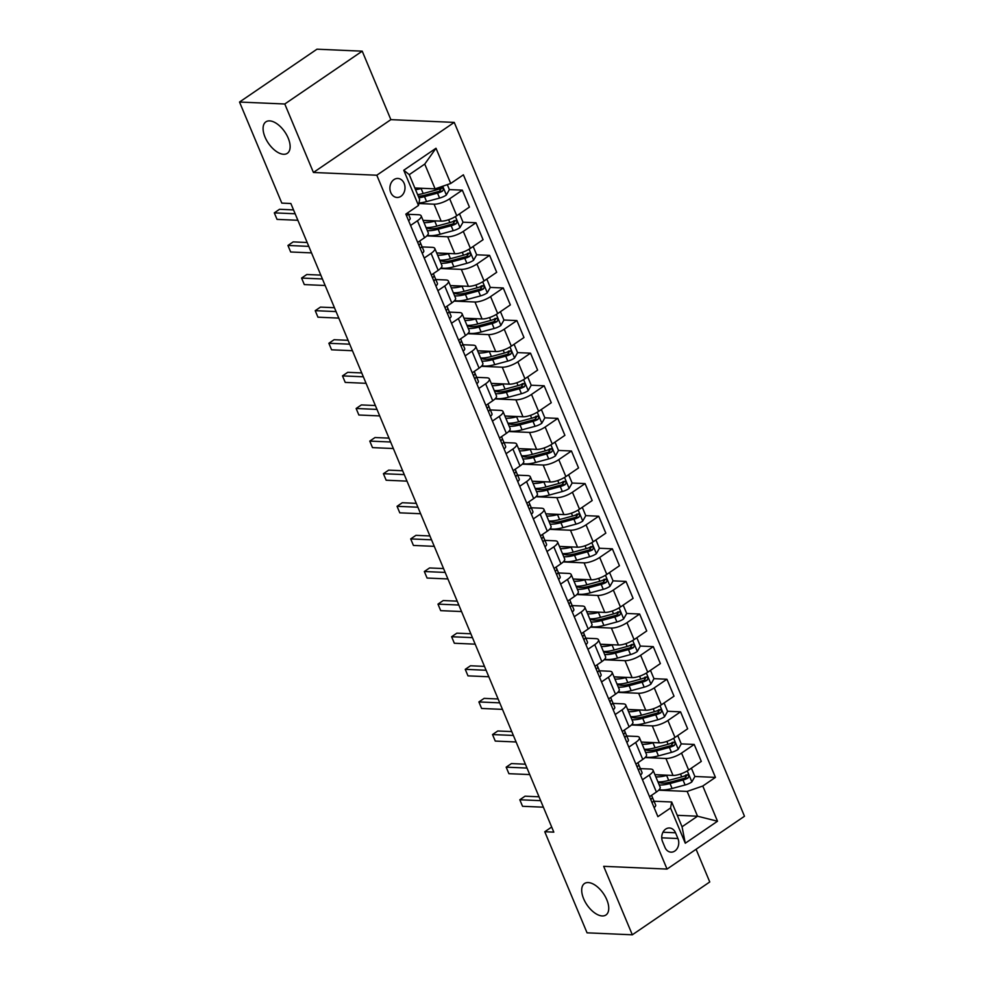 <?xml version="1.0" encoding="UTF-8"?>
<svg xmlns="http://www.w3.org/2000/svg" width="984" height="984" viewBox="0 0 984 984"><rect width="100%" height="100%" fill="white"/><g stroke="black" fill="none" stroke-linecap="round" stroke-linejoin="round"><path stroke-width="1.48" d="M283.589 154.279A19.04 9.975 55.7 0 1 266.516 140.183A19.04 9.975 55.7 0 1 265.877 121.856A19.04 9.975 55.7 0 1 269.628 120.884A19.04 9.975 55.7 0 1 286.701 134.98A19.04 9.975 55.7 0 1 287.34 153.307A19.04 9.975 55.7 0 1 283.589 154.279M602.208 915.944A19.04 9.975 55.7 0 1 585.136 901.861A19.04 9.975 55.7 0 1 584.496 883.521A19.04 9.975 55.7 0 1 588.235 882.562A19.04 9.975 55.7 0 1 605.308 896.645A19.04 9.975 55.7 0 1 605.947 914.985A19.04 9.975 55.7 0 1 602.208 915.944M390.759 192.532A9.52 7.552 92.5 0 0 397.044 197.464A9.52 7.552 92.5 0 0 403.809 192.95A9.52 7.552 92.5 0 0 404.153 183.393A9.52 7.552 92.5 0 0 397.868 178.448A9.52 7.552 92.5 0 0 391.103 182.963A9.52 7.552 92.5 0 0 390.759 192.532M362.223 51.168L284.782 103.996L313.429 172.471L390.869 119.642L362.223 51.168L316.959 49.2L239.518 102.041L281.805 203.11L290.858 203.503L553.82 832.144L544.767 831.751L587.054 932.832L632.318 934.8L709.759 881.959L696.082 849.266M390.869 119.642L454.239 122.397L744.482 816.253L667.041 869.081L376.798 175.226L454.239 122.397M677.927 838.516L675.528 832.784A9.225 7.319 92.5 0 0 669.44 827.987A9.225 7.319 92.5 0 0 662.896 832.366A9.225 7.319 92.5 0 0 662.552 841.627L664.95 847.372A9.225 7.319 92.5 0 0 671.039 852.156A9.225 7.319 92.5 0 0 677.595 847.778A9.225 7.319 92.5 0 0 677.927 838.516L661.728 837.814M702.785 786.019L717.508 821.234L685.282 843.226L670.547 808.012L671.678 801.985L682.047 826.769L697.533 816.203L687.164 791.419L702.785 786.019L715.442 777.385L463.39 174.82L450.721 183.467L435.113 188.867L424.744 164.082L409.258 174.648L419.627 199.432L418.495 205.459L403.76 170.244L435.998 148.252L450.721 183.467M418.495 205.459L405.838 214.094L657.89 816.646L670.547 808.012M284.782 103.996L239.518 102.041M313.429 172.471L376.798 175.226M667.041 869.081L603.672 866.326L632.318 934.8M551.68 827.04L544.767 831.751M677.263 815.318L697.533 816.203L717.508 821.234M671.678 801.985L654.04 801.222M410.586 225.447L417.437 220.773A11.894 3.702 -22.7 0 0 421.177 215.865A11.894 3.702 -22.7 0 0 418.569 214.746L408.532 214.315M424.227 258.054L431.078 253.38A11.894 3.702 -22.7 0 0 434.817 248.472A11.894 3.702 -22.7 0 0 432.21 247.353L422.173 246.922M437.868 290.661L444.719 285.987A11.894 3.702 -22.7 0 0 448.446 281.08A11.894 3.702 -22.7 0 0 445.85 279.96L435.814 279.53M451.496 323.269L458.359 318.595A11.894 3.702 -22.7 0 0 462.086 313.687A11.894 3.702 -22.7 0 0 459.491 312.568L449.454 312.125M465.137 355.876L472 351.202A11.894 3.702 -22.7 0 0 475.727 346.294A11.894 3.702 -22.7 0 0 473.119 345.175L463.095 344.732M478.777 388.483L485.629 383.809A11.894 3.702 -22.7 0 0 489.368 378.901A11.894 3.702 -22.7 0 0 486.76 377.782L476.723 377.339M492.418 421.091L499.269 416.416A11.894 3.702 -22.7 0 0 503.008 411.509A11.894 3.702 -22.7 0 0 500.401 410.389L490.364 409.947M506.059 453.698L512.91 449.012A11.894 3.702 -22.7 0 0 516.649 444.116A11.894 3.702 -22.7 0 0 514.042 442.984L504.005 442.554M519.7 486.305L526.551 481.619A11.894 3.702 -22.7 0 0 530.29 476.711A11.894 3.702 -22.7 0 0 527.682 475.592L517.645 475.161M533.34 518.9L540.191 514.226A11.894 3.702 -22.7 0 0 543.931 509.318A11.894 3.702 -22.7 0 0 541.323 508.199L531.286 507.769M546.981 551.507L553.832 546.833A11.894 3.702 -22.7 0 0 557.571 541.926A11.894 3.702 -22.7 0 0 554.964 540.806L544.927 540.376M560.622 584.115L567.473 579.441A11.894 3.702 -22.7 0 0 571.2 574.533A11.894 3.702 -22.7 0 0 568.604 573.414L558.568 572.983M574.25 616.722L581.113 612.048A11.894 3.702 -22.7 0 0 584.84 607.14A11.894 3.702 -22.7 0 0 582.245 606.021L572.208 605.578M587.891 649.329L594.754 644.655A11.894 3.702 -22.7 0 0 598.481 639.748A11.894 3.702 -22.7 0 0 595.873 638.628L585.849 638.186M601.532 681.937L608.383 677.263A11.894 3.702 -22.7 0 0 612.122 672.355A11.894 3.702 -22.7 0 0 609.514 671.236L599.477 670.793M615.172 714.544L622.023 709.87A11.894 3.702 -22.7 0 0 625.763 704.962A11.894 3.702 -22.7 0 0 623.155 703.843L613.118 703.4M628.813 747.151L635.664 742.465A11.894 3.702 -22.7 0 0 639.403 737.557A11.894 3.702 -22.7 0 0 636.796 736.438L626.759 736.007M642.454 779.746L649.305 775.072A11.894 3.702 -22.7 0 0 653.044 770.164A11.894 3.702 -22.7 0 0 650.436 769.045L640.399 768.615M658.702 790.177L687.164 791.419M654.913 774.654L673.019 775.441A11.894 3.702 -22.7 0 0 688.628 770.041L701.297 761.407L694.2 744.445L681.236 743.879L677.976 736.094L676.894 736.143M645.061 757.569L665.922 758.479A11.894 3.702 -22.7 0 0 681.543 753.08L694.2 744.445M641.273 742.047L659.378 742.834A11.894 3.702 -22.7 0 0 674.987 737.434L687.656 728.8L680.559 711.838L667.595 711.272M631.421 724.974L652.281 725.872A11.894 3.702 -22.7 0 0 667.902 720.485L680.559 711.838M627.632 709.439L645.738 710.227A11.894 3.702 -22.7 0 0 661.346 704.827L674.015 696.192L666.918 679.231L653.954 678.665M617.78 692.367L638.641 693.265A11.894 3.702 -22.7 0 0 654.262 687.877L666.918 679.231M614.004 676.832L632.097 677.619A11.894 3.702 -22.7 0 0 647.718 672.22L660.375 663.585L653.278 646.623L640.326 646.07M604.139 659.76L625.012 660.67A11.894 3.702 -22.7 0 0 640.621 655.27L653.278 646.623M600.363 644.225L618.456 645.012A11.894 3.702 -22.7 0 0 634.077 639.612L646.734 630.978L639.649 614.028L626.685 613.462L623.426 605.664L622.331 605.713M590.511 627.152L611.371 628.063A11.894 3.702 -22.7 0 0 626.98 622.663L639.649 614.028M586.722 611.617L604.816 612.405A11.894 3.702 -22.7 0 0 620.437 607.005L633.093 598.37L626.009 581.421L613.044 580.855L609.785 573.057L608.69 573.106M576.87 594.545L597.731 595.455A11.894 3.702 -22.7 0 0 613.339 590.056L626.009 581.421M573.082 579.01L591.175 579.797A11.894 3.702 -22.7 0 0 606.796 574.41L619.453 565.763L612.368 548.814L599.404 548.248M563.229 561.938L584.09 562.848A11.894 3.702 -22.7 0 0 599.699 557.448L612.368 548.814M559.441 546.415L577.547 547.19A11.894 3.702 -22.7 0 0 593.155 541.803L605.824 533.156L598.727 516.206L585.763 515.641M549.589 529.331L570.449 530.241A11.894 3.702 -22.7 0 0 586.058 524.841L598.727 516.206M545.8 513.808L563.906 514.595A11.894 3.702 -22.7 0 0 579.514 509.195L592.183 500.548L585.086 483.599L572.122 483.033M535.948 496.723L556.809 497.633A11.894 3.702 -22.7 0 0 572.43 492.234L585.086 483.599M532.159 481.201L550.265 481.988A11.894 3.702 -22.7 0 0 565.874 476.588L578.543 467.953L571.446 450.992L558.481 450.426M522.307 464.128L543.168 465.026A11.894 3.702 -22.7 0 0 558.789 459.626L571.446 450.992M518.519 448.593L536.624 449.381A11.894 3.702 -22.7 0 0 552.233 443.981L564.902 435.346L557.805 418.384L544.841 417.819L541.581 410.033L540.499 410.082M508.666 431.521L529.527 432.419A11.894 3.702 -22.7 0 0 545.148 427.031L557.805 418.384M504.878 415.986L522.984 416.773A11.894 3.702 -22.7 0 0 538.592 411.373L551.261 402.739L544.164 385.777L531.2 385.224M495.026 398.914L515.887 399.812A11.894 3.702 -22.7 0 0 531.508 394.424L544.164 385.777M491.25 383.379L509.343 384.166A11.894 3.702 -22.7 0 0 524.964 378.766L537.621 370.132L530.524 353.17L517.572 352.616L514.312 344.818L513.217 344.867M481.385 366.306L502.258 367.216A11.894 3.702 -22.7 0 0 517.867 361.817L530.524 353.17M477.609 350.771L495.702 351.559A11.894 3.702 -22.7 0 0 511.323 346.159L523.98 337.524L516.895 320.575L503.931 320.009M467.757 333.699L488.618 334.609A11.894 3.702 -22.7 0 0 504.226 329.209L516.895 320.575M463.968 318.164L482.062 318.951A11.894 3.702 -22.7 0 0 497.683 313.564L510.339 304.917L503.254 287.968L490.29 287.402M454.116 301.092L474.977 302.002A11.894 3.702 -22.7 0 0 490.586 296.602L503.254 287.968M450.328 285.557L468.421 286.344A11.894 3.702 -22.7 0 0 484.042 280.957L496.699 272.31L489.614 255.36L476.65 254.794M440.475 268.484L461.336 269.395A11.894 3.702 -22.7 0 0 476.945 263.995L489.614 255.36M436.687 252.962L454.793 253.749A11.894 3.702 -22.7 0 0 470.401 248.349L483.07 239.702L475.973 222.753L463.009 222.187L459.749 214.401L458.655 214.45M426.835 235.877L447.695 236.787A11.894 3.702 -22.7 0 0 463.304 231.388L475.973 222.753M423.046 220.355L441.152 221.142A11.894 3.702 -22.7 0 0 456.761 215.742L469.429 207.095L462.332 190.146L449.368 189.58L447.302 184.648M418.852 203.516L434.055 204.18A11.894 3.702 -22.7 0 0 449.676 198.78L462.332 190.146M414.83 187.981L435.113 188.867M649.551 796.708L656.402 792.034A11.894 3.702 -22.7 0 0 660.129 787.126L653.044 770.164M715.442 777.385L694.876 776.487L691.617 768.701L690.522 768.75M686.512 776.13L684.298 776.032M441.004 189.223L438.79 189.125M454.633 221.831L452.431 221.732M468.273 254.425L466.072 254.339M481.914 287.033L479.712 286.934M495.555 319.64L493.353 319.542M509.195 352.247L506.994 352.149M522.836 384.855L520.634 384.756M536.477 417.462L534.263 417.364M550.117 450.069L547.904 449.971M563.758 482.677L561.544 482.578M577.387 515.272L575.185 515.186M591.027 547.879L588.826 547.793M604.668 580.486L602.466 580.388M618.309 613.093L616.107 612.995M631.949 645.701L629.748 645.602M645.59 678.308L643.388 678.21M659.231 710.915L657.017 710.817M672.871 743.523L670.658 743.424M635.91 764.101L642.761 759.427A11.894 3.702 -22.7 0 0 646.5 754.519L639.403 737.557M622.269 731.493L629.12 726.819A11.894 3.702 -22.7 0 0 632.86 721.912L625.763 704.962M608.629 698.886L615.48 694.212A11.894 3.702 -22.7 0 0 619.219 689.304L612.122 672.355M594.988 666.279L601.839 661.605A11.894 3.702 -22.7 0 0 605.578 656.697L598.481 639.748M581.347 633.684L588.198 628.997A11.894 3.702 -22.7 0 0 591.938 624.09L584.84 607.14M567.707 601.076L574.558 596.39A11.894 3.702 -22.7 0 0 578.297 591.495L571.2 574.533M554.066 568.469L560.929 563.795A11.894 3.702 -22.7 0 0 564.656 558.887L557.571 541.926M540.425 535.862L547.288 531.188A11.894 3.702 -22.7 0 0 551.015 526.28L543.931 509.318M526.797 503.254L533.648 498.581A11.894 3.702 -22.7 0 0 537.375 493.673L530.29 476.711M513.156 470.647L520.007 465.973A11.894 3.702 -22.7 0 0 523.746 461.066L516.649 444.116M499.515 438.04L506.366 433.366A11.894 3.702 -22.7 0 0 510.106 428.458L503.008 411.509M485.875 405.433L492.726 400.759A11.894 3.702 -22.7 0 0 496.465 395.851L489.368 378.901M472.234 372.825L479.085 368.151A11.894 3.702 -22.7 0 0 482.824 363.244L475.727 346.294M458.593 340.23L465.444 335.544A11.894 3.702 -22.7 0 0 469.183 330.636L462.086 313.687M444.952 307.623L451.804 302.937A11.894 3.702 -22.7 0 0 455.543 298.041L448.446 281.08M431.312 275.016L438.175 270.342A11.894 3.702 -22.7 0 0 441.902 265.434L434.817 248.472M417.671 242.408L424.534 237.734A11.894 3.702 -22.7 0 0 428.261 232.827L421.177 215.865M682.047 826.769L685.282 843.226M403.76 170.244L409.258 174.648M435.998 148.252L424.744 164.082M654.114 807.63A7.884 2.448 -22.7 0 0 655.651 805.084A7.884 2.448 -22.7 0 0 655.651 805.072L652.331 797.212M539.035 796.806L525.038 796.191L519.81 799.771L540.647 800.668M522.541 806.29L519.81 799.771L522.541 806.29L543.377 807.188M651.961 802.452L652.564 802.218A7.884 2.448 -22.7 0 0 653.585 800.127A7.884 2.448 -22.7 0 0 653.585 800.115L655.651 805.072M652.269 796.991L651.568 795.318L652.269 796.991A7.884 2.448 157.3 0 1 651.248 799.094L650.83 799.783M661.863 774.949A18.893 5.867 157.3 0 1 657.005 774.74M667.558 775.195L666.635 775.441A22.755 7.072 157.3 0 1 655.848 776.868M694.889 776.524L691.801 781.985A7.884 2.448 157.3 0 1 685.098 784.986L672.084 788.491A22.755 7.072 157.3 0 1 659.28 789.562M661.346 783.03A18.893 5.867 157.3 0 1 662.527 781.653M659.231 784.961A22.755 7.072 -22.7 0 0 670.018 783.535L683.019 780.029A7.884 2.448 -22.7 0 0 687.927 778.086C689.403 775.958 688.972 774.912 686.623 774.961A7.884 2.448 157.3 0 1 681.715 776.893L668.702 780.398A22.755 7.072 157.3 0 1 657.915 781.825M685.873 774.925L685.319 777.975A4.022 1.242 157.3 0 1 684.003 778.418L671.002 781.923A18.893 5.867 157.3 0 1 658.702 781.874M687.496 774.752L686.623 774.961M690.657 768.652L691.617 768.701M640.473 775.023A7.884 2.448 -22.7 0 0 642.011 772.477A7.884 2.448 -22.7 0 0 642.011 772.465L638.69 764.605M525.394 764.199L511.409 763.584L506.17 767.163L527.018 768.061M508.9 773.682L506.17 767.163L508.9 773.682L529.736 774.58M638.321 769.845L638.923 769.611A7.884 2.448 -22.7 0 0 639.944 767.52A7.884 2.448 -22.7 0 0 639.944 767.508L642.011 772.477M638.628 764.384L637.939 762.711L638.628 764.384A7.884 2.448 157.3 0 1 637.607 766.487L637.189 767.176M626.833 742.428A7.884 2.448 -22.7 0 0 628.382 739.87A7.884 2.448 -22.7 0 0 628.37 739.857L625.049 731.998M511.754 731.592L497.769 730.989L492.529 734.556L513.377 735.454M495.259 741.075L492.529 734.556L495.259 741.075L516.096 741.985M624.692 737.237L625.283 737.016A7.884 2.448 -22.7 0 0 626.304 734.913A7.884 2.448 -22.7 0 0 626.304 734.9L628.382 739.87M625 731.776L624.299 730.116L624.988 731.776A7.884 2.448 157.3 0 1 625 731.776A7.884 2.448 157.3 0 1 623.967 733.88L623.548 734.568M613.192 709.821A7.884 2.448 -22.7 0 0 614.742 707.262A7.884 2.448 -22.7 0 0 614.729 707.25L612.663 702.305A7.884 2.448 -22.7 0 0 612.663 702.293L611.408 699.403M498.113 698.984L484.128 698.382L478.888 701.949L499.737 702.859M481.619 708.468L478.888 701.949L481.619 708.468L502.467 709.378M611.052 704.63L611.642 704.409A7.884 2.448 -22.7 0 0 612.663 702.305L614.729 707.25M611.359 699.181L610.658 697.508L611.347 699.169A7.884 2.448 157.3 0 1 611.359 699.181A7.884 2.448 157.3 0 1 610.326 701.272L609.908 701.961M648.222 742.342A18.893 5.867 157.3 0 1 643.364 742.133M653.917 742.588L652.995 742.846A22.755 7.072 157.3 0 1 642.208 744.261M681.248 743.916L678.161 749.377A7.884 2.448 157.3 0 1 671.457 752.379L658.456 755.884A22.755 7.072 157.3 0 1 645.639 756.967M647.706 750.423A18.893 5.867 157.3 0 1 648.886 749.058M645.59 752.354A22.755 7.072 -22.7 0 0 656.377 750.927L669.391 747.422A7.884 2.448 -22.7 0 0 674.286 745.478C675.762 743.351 675.331 742.317 672.982 742.354A7.884 2.448 157.3 0 1 668.074 744.285L655.073 747.803A22.755 7.072 157.3 0 1 644.274 749.218M672.244 742.317L671.691 745.368A4.022 1.242 157.3 0 1 670.375 745.811L657.361 749.316A18.893 5.867 157.3 0 1 645.061 749.267M673.856 742.145L672.982 742.354M677.029 736.044L677.976 736.094M634.582 709.735A18.893 5.867 157.3 0 1 629.723 709.525M640.276 709.993L639.354 710.239A22.755 7.072 157.3 0 1 628.567 711.666M663.388 703.437L664.335 703.486L667.607 711.309L664.52 716.77A7.884 2.448 157.3 0 1 657.816 719.771L644.815 723.277A22.755 7.072 157.3 0 1 631.999 724.359M634.065 717.816A18.893 5.867 157.3 0 1 635.246 716.45M664.335 703.486L663.253 703.535M631.949 719.747A22.755 7.072 -22.7 0 0 642.736 718.32L655.75 714.814A7.884 2.448 -22.7 0 0 660.645 712.883C662.121 710.743 661.691 709.71 659.341 709.747A7.884 2.448 157.3 0 1 654.434 711.69L641.433 715.196A22.755 7.072 157.3 0 1 630.646 716.623M658.604 709.71L658.05 712.76A4.022 1.242 157.3 0 1 656.734 713.203L643.721 716.709A18.893 5.867 157.3 0 1 631.421 716.659M660.215 709.538L659.341 709.747M620.941 677.14A18.893 5.867 157.3 0 1 616.082 676.918M626.636 677.386L625.713 677.632A22.755 7.072 157.3 0 1 614.926 679.058M649.747 670.842L650.695 670.879L653.979 678.702L650.879 684.163A7.884 2.448 157.3 0 1 644.176 687.164L631.174 690.67A22.755 7.072 157.3 0 1 618.358 691.752M620.424 685.208A18.893 5.867 157.3 0 1 621.605 683.843M650.695 670.879L649.612 670.928M618.309 687.139A22.755 7.072 -22.7 0 0 629.096 685.713L642.109 682.207A7.884 2.448 -22.7 0 0 647.017 680.276C648.481 678.148 648.05 677.103 645.701 677.14A7.884 2.448 157.3 0 1 640.793 679.083L627.792 682.589A22.755 7.072 157.3 0 1 617.005 684.015M644.963 677.115L644.409 680.153A4.022 1.242 157.3 0 1 643.093 680.596L630.08 684.114A18.893 5.867 157.3 0 1 617.78 684.052M646.574 676.931L645.701 677.14M599.563 677.213A7.884 2.448 -22.7 0 0 601.101 674.655L597.768 666.795M484.472 666.377L470.487 665.774L465.248 669.341L486.096 670.252M467.978 675.86L465.248 669.341L467.978 675.86L488.827 676.771M597.411 672.023L598.001 671.801A7.884 2.448 -22.7 0 0 599.022 669.698L599.022 669.698M597.718 666.574L597.017 664.901L597.718 666.562A7.884 2.448 157.3 0 1 597.718 666.574A7.884 2.448 157.3 0 1 596.698 668.665L596.267 669.354M607.3 644.532A18.893 5.867 157.3 0 1 602.454 644.323M612.995 644.778L612.073 645.024A22.755 7.072 157.3 0 1 601.286 646.451M636.107 638.235L637.066 638.272L640.338 646.094L637.238 651.556A7.884 2.448 157.3 0 1 630.535 654.557L617.534 658.062A22.755 7.072 157.3 0 1 604.717 659.145M606.784 652.601A18.893 5.867 157.3 0 1 607.977 651.236M637.066 638.272L635.971 638.321M604.668 654.532A22.755 7.072 -22.7 0 0 615.455 653.105L628.468 649.6A7.884 2.448 -22.7 0 0 633.376 647.669C634.84 645.541 634.409 644.495 632.06 644.532A7.884 2.448 157.3 0 1 627.152 646.476L614.151 649.981A22.755 7.072 157.3 0 1 603.364 651.408M631.322 644.508L630.769 647.558A4.022 1.242 157.3 0 1 629.452 648.001L616.439 651.506A18.893 5.867 157.3 0 1 604.139 651.445M632.933 644.323L632.06 644.532M585.923 644.606A7.884 2.448 -22.7 0 0 587.46 642.048L584.127 634.188M470.844 633.77L456.847 633.167L451.619 636.734L472.455 637.644M454.337 643.253L451.619 636.734L454.337 643.253L475.186 644.163M583.77 639.416L584.361 639.194A7.884 2.448 -22.7 0 0 585.382 637.091L585.382 637.091M584.078 633.967L583.377 632.294L584.078 633.954A7.884 2.448 157.3 0 1 584.078 633.967A7.884 2.448 157.3 0 1 583.057 636.058L582.639 636.746M572.282 611.999A7.884 2.448 -22.7 0 0 573.82 609.44L570.499 601.581M457.203 601.163L443.206 600.56L437.978 604.127L458.815 605.037M440.697 610.646L437.978 604.127L440.697 610.646L461.545 611.556M570.13 606.808L570.72 606.587A7.884 2.448 -22.7 0 0 571.741 604.483L573.82 609.44M570.437 601.359L569.736 599.687L570.437 601.347A7.884 2.448 157.3 0 1 570.437 601.359A7.884 2.448 157.3 0 1 569.416 603.463L568.998 604.151M558.641 579.391A7.884 2.448 -22.7 0 0 560.179 576.833L556.858 568.973M443.563 568.567L429.565 567.952L424.338 571.519L445.174 572.43M427.068 578.051L424.338 571.519L427.068 578.051L447.904 578.949M556.489 574.201L557.079 573.979A7.884 2.448 -22.7 0 0 558.112 571.889A7.884 2.448 -22.7 0 0 558.1 571.876L560.179 576.833M556.796 568.752L556.095 567.079L556.796 568.74A7.884 2.448 157.3 0 1 556.796 568.752A7.884 2.448 157.3 0 1 555.775 570.855L555.357 571.544M545.001 546.784A7.884 2.448 -22.7 0 0 546.538 544.238A7.884 2.448 -22.7 0 0 546.538 544.226L543.217 536.366M429.922 535.96L415.924 535.345L410.697 538.912L431.533 539.822M413.428 545.443L410.697 538.912L413.428 545.443L434.264 546.341M542.848 541.606L543.439 541.372A7.884 2.448 -22.7 0 0 544.472 539.281A7.884 2.448 -22.7 0 0 544.459 539.269L546.538 544.226M543.156 536.145L542.455 534.472L543.156 536.145A7.884 2.448 157.3 0 1 542.135 538.248L541.717 538.937M531.36 514.177A7.884 2.448 -22.7 0 0 532.898 511.631A7.884 2.448 -22.7 0 0 532.898 511.618L530.831 506.674A7.884 2.448 -22.7 0 0 530.831 506.662L529.577 503.759M416.281 503.353L402.284 502.738L397.056 506.317L417.892 507.215M399.787 512.836L397.056 506.317L399.787 512.836L420.623 513.734M529.207 508.999L529.81 508.765A7.884 2.448 -22.7 0 0 530.831 506.674L532.898 511.618M529.515 503.537L528.814 501.865L529.515 503.537A7.884 2.448 157.3 0 1 528.494 505.641L528.076 506.329M593.659 611.925A18.893 5.867 157.3 0 1 588.813 611.716M599.354 612.171L598.432 612.417A22.755 7.072 157.3 0 1 587.645 613.844M626.697 613.487L623.598 618.961A7.884 2.448 157.3 0 1 616.907 621.949L603.893 625.455A22.755 7.072 157.3 0 1 591.077 626.537M593.155 620.006A18.893 5.867 157.3 0 1 594.336 618.629M591.027 621.925A22.755 7.072 -22.7 0 0 601.814 620.498L614.828 616.993A7.884 2.448 -22.7 0 0 619.736 615.062C621.212 612.934 620.769 611.888 618.419 611.925A7.884 2.448 157.3 0 1 613.524 613.868L600.511 617.374A22.755 7.072 157.3 0 1 589.723 618.801M617.681 611.9L617.128 614.951A4.022 1.242 157.3 0 1 615.812 615.394L602.798 618.899A18.893 5.867 157.3 0 1 590.498 618.838M619.293 611.716L618.419 611.925M622.466 605.627L623.426 605.664M580.019 579.318A18.893 5.867 157.3 0 1 575.173 579.109M585.714 579.564L584.803 579.81A22.755 7.072 157.3 0 1 574.004 581.236M613.057 580.88L609.957 586.353A7.884 2.448 157.3 0 1 603.266 589.342L590.252 592.86A22.755 7.072 157.3 0 1 577.436 593.93M579.514 587.399A18.893 5.867 157.3 0 1 580.695 586.021M577.387 589.318A22.755 7.072 -22.7 0 0 588.186 587.903L601.187 584.398A7.884 2.448 -22.7 0 0 606.095 582.454C607.571 580.326 607.128 579.281 604.779 579.33A7.884 2.448 157.3 0 1 599.883 581.261L586.87 584.767A22.755 7.072 157.3 0 1 576.083 586.193M604.041 579.293L603.487 582.343A4.022 1.242 157.3 0 1 602.171 582.786L589.17 586.292A18.893 5.867 157.3 0 1 576.858 586.23M605.652 579.109L604.779 579.33M608.825 573.02L609.785 573.057M566.378 546.71A18.893 5.867 157.3 0 1 561.532 546.501M572.073 546.956L571.163 547.202A22.755 7.072 157.3 0 1 560.376 548.629M595.185 540.413L596.144 540.45L599.416 548.285L596.316 553.746A7.884 2.448 157.3 0 1 589.625 556.747L576.612 560.253A22.755 7.072 157.3 0 1 563.795 561.323M565.874 554.792A18.893 5.867 157.3 0 1 567.055 553.414M596.144 540.45L595.049 540.511M563.758 556.723A22.755 7.072 -22.7 0 0 574.545 555.296L587.546 551.79A7.884 2.448 -22.7 0 0 592.454 549.847C593.93 547.719 593.487 546.673 591.15 546.723A7.884 2.448 157.3 0 1 586.243 548.654L573.229 552.159A22.755 7.072 157.3 0 1 562.442 553.586M590.4 546.686L589.846 549.736A4.022 1.242 157.3 0 1 588.53 550.179L575.529 553.684A18.893 5.867 157.3 0 1 563.229 553.635M592.011 546.501L591.15 546.723M552.75 514.103A18.893 5.867 157.3 0 1 547.891 513.894M558.432 514.349L557.522 514.595A22.755 7.072 157.3 0 1 546.735 516.022M581.544 507.805L582.503 507.842L585.775 515.678L582.676 521.139A7.884 2.448 157.3 0 1 575.984 524.14L562.971 527.645A22.755 7.072 157.3 0 1 550.154 528.716M552.233 522.184A18.893 5.867 157.3 0 1 553.414 520.807M582.503 507.842L581.409 507.904M550.117 524.115A22.755 7.072 -22.7 0 0 560.905 522.688L573.906 519.183A7.884 2.448 -22.7 0 0 578.813 517.24C580.289 515.112 579.847 514.066 577.51 514.115A7.884 2.448 157.3 0 1 572.602 516.047L559.588 519.552A22.755 7.072 157.3 0 1 548.801 520.979M576.759 514.078L576.206 517.129A4.022 1.242 157.3 0 1 574.89 517.572L561.889 521.077A18.893 5.867 157.3 0 1 549.589 521.028M578.383 513.906L577.51 514.115M539.109 481.496A18.893 5.867 157.3 0 1 534.25 481.287M544.804 481.742L543.881 482A22.755 7.072 157.3 0 1 533.094 483.415M567.903 475.198L568.863 475.247L572.135 483.07L569.047 488.531A7.884 2.448 157.3 0 1 562.344 491.533L549.33 495.038A22.755 7.072 157.3 0 1 536.526 496.12M538.592 489.577A18.893 5.867 157.3 0 1 539.773 488.199M568.863 475.247L567.768 475.297M536.477 491.508A22.755 7.072 -22.7 0 0 547.264 490.081L560.265 486.576A7.884 2.448 -22.7 0 0 565.173 484.632C566.649 482.504 566.218 481.459 563.869 481.508A7.884 2.448 157.3 0 1 558.961 483.439L545.948 486.945A22.755 7.072 157.3 0 1 535.161 488.372M563.119 481.471L562.565 484.522A4.022 1.242 157.3 0 1 561.249 484.964L548.248 488.47A18.893 5.867 157.3 0 1 535.948 488.421M564.742 481.299L563.869 481.508M517.719 481.57A7.884 2.448 -22.7 0 0 519.257 479.023A7.884 2.448 -22.7 0 0 519.257 479.011L515.936 471.151M402.641 470.746L388.655 470.131L383.416 473.71L404.264 474.608M386.146 480.229L383.416 473.71L386.146 480.229L406.982 481.139M515.567 476.391L516.169 476.17A7.884 2.448 -22.7 0 0 517.19 474.067A7.884 2.448 -22.7 0 0 517.19 474.054M515.874 470.93L515.186 469.27L515.874 470.93A7.884 2.448 157.3 0 1 514.853 473.033L514.435 473.722M525.468 448.888A18.893 5.867 157.3 0 1 520.61 448.679M531.163 449.147L530.241 449.393A22.755 7.072 157.3 0 1 519.454 450.82M554.275 442.591L555.222 442.64L558.494 450.463L555.407 455.924A7.884 2.448 157.3 0 1 548.703 458.925L535.702 462.431A22.755 7.072 157.3 0 1 522.885 463.513M524.952 456.97A18.893 5.867 157.3 0 1 526.132 455.604M555.222 442.64L554.14 442.689M522.836 458.901A22.755 7.072 -22.7 0 0 533.623 457.474L546.637 453.968A7.884 2.448 -22.7 0 0 551.532 452.037C553.008 449.897 552.577 448.864 550.228 448.901A7.884 2.448 157.3 0 1 545.321 450.844L532.319 454.35A22.755 7.072 157.3 0 1 521.52 455.764M549.49 448.864L548.937 451.914A4.022 1.242 157.3 0 1 547.621 452.357L534.607 455.863A18.893 5.867 157.3 0 1 522.307 455.813M551.101 448.692L550.228 448.901M504.079 448.975A7.884 2.448 -22.7 0 0 505.628 446.416A7.884 2.448 -22.7 0 0 505.616 446.404L502.295 438.544M389 438.138L375.015 437.536L369.775 441.103L390.623 442.001M372.506 447.622L369.775 441.103L372.506 447.622L393.342 448.532M501.938 443.784L502.529 443.563A7.884 2.448 -22.7 0 0 503.55 441.459A7.884 2.448 -22.7 0 0 503.55 441.447L505.628 446.416M502.246 438.335L501.545 436.662L502.234 438.323A7.884 2.448 157.3 0 1 502.246 438.335A7.884 2.448 157.3 0 1 501.213 440.426L500.794 441.115M511.828 416.293A18.893 5.867 157.3 0 1 506.969 416.072M517.523 416.539L516.6 416.786A22.755 7.072 157.3 0 1 505.813 418.212M544.853 417.856L541.766 423.317A7.884 2.448 157.3 0 1 535.062 426.318L522.061 429.823A22.755 7.072 157.3 0 1 509.245 430.906M511.311 424.362A18.893 5.867 157.3 0 1 512.492 422.997M509.195 426.293A22.755 7.072 -22.7 0 0 519.982 424.867L532.996 421.361A7.884 2.448 -22.7 0 0 537.891 419.43C539.367 417.302 538.937 416.257 536.587 416.293A7.884 2.448 157.3 0 1 531.68 418.237L518.679 421.742A22.755 7.072 157.3 0 1 507.892 423.169M535.849 416.269L535.296 419.307A4.022 1.242 157.3 0 1 533.98 419.75L520.966 423.255A18.893 5.867 157.3 0 1 508.666 423.206M537.461 416.084L536.587 416.293M540.634 409.984L541.581 410.033M490.438 416.367A7.884 2.448 -22.7 0 0 491.988 413.809A7.884 2.448 -22.7 0 0 491.975 413.797L488.654 405.949M375.359 405.531L361.374 404.928L356.134 408.495L376.983 409.406M358.865 415.014L356.134 408.495L358.865 415.014L379.713 415.924M488.298 411.177L488.888 410.955A7.884 2.448 -22.7 0 0 489.909 408.852L491.988 413.809M488.605 405.728L487.904 404.055L488.593 405.716A7.884 2.448 157.3 0 1 488.605 405.728A7.884 2.448 157.3 0 1 487.572 407.819L487.154 408.508M498.187 383.686A18.893 5.867 157.3 0 1 493.328 383.465M503.882 383.932L502.959 384.178A22.755 7.072 157.3 0 1 492.172 385.605M526.993 377.389L527.941 377.425L531.225 385.248L528.125 390.709A7.884 2.448 157.3 0 1 521.422 393.711L508.421 397.216A22.755 7.072 157.3 0 1 495.604 398.299M497.67 391.755A18.893 5.867 157.3 0 1 498.851 390.39M527.941 377.425L526.858 377.475M495.555 393.686A22.755 7.072 -22.7 0 0 506.342 392.259L519.355 388.754A7.884 2.448 -22.7 0 0 524.263 386.823C525.727 384.695 525.296 383.649 522.947 383.686A7.884 2.448 157.3 0 1 518.039 385.63L505.038 389.135A22.755 7.072 157.3 0 1 494.251 390.562M522.209 383.662L521.655 386.712A4.022 1.242 157.3 0 1 520.339 387.142L507.326 390.66A18.893 5.867 157.3 0 1 495.026 390.599M523.82 383.477L522.947 383.686M476.809 383.76A7.884 2.448 -22.7 0 0 478.347 381.202L475.014 373.342M361.718 372.924L347.733 372.321L342.493 375.888L363.342 376.798M345.224 382.407L342.493 375.888L345.224 382.407L366.073 383.317M474.657 378.569L475.247 378.348A7.884 2.448 -22.7 0 0 476.268 376.245L478.347 381.202M474.964 373.121L474.263 371.448L474.964 373.108A7.884 2.448 157.3 0 1 474.964 373.121A7.884 2.448 157.3 0 1 473.944 375.212L473.513 375.9M484.546 351.079A18.893 5.867 157.3 0 1 479.7 350.87M490.241 351.325L489.319 351.571A22.755 7.072 157.3 0 1 478.531 352.998M517.584 352.641L514.484 358.114A7.884 2.448 157.3 0 1 507.781 361.103L494.78 364.609A22.755 7.072 157.3 0 1 481.963 365.691M484.03 359.148A18.893 5.867 157.3 0 1 485.223 357.782M481.914 361.079A22.755 7.072 -22.7 0 0 492.701 359.652L505.714 356.147A7.884 2.448 -22.7 0 0 510.622 354.215C512.086 352.087 511.655 351.042 509.306 351.079A7.884 2.448 157.3 0 1 504.398 353.022L491.397 356.528A22.755 7.072 157.3 0 1 480.61 357.955M508.568 351.054L508.015 354.105A4.022 1.242 157.3 0 1 506.698 354.548L493.685 358.053A18.893 5.867 157.3 0 1 481.385 357.992M510.179 350.87L509.306 351.079M513.353 344.781L514.312 344.818M463.169 351.153A7.884 2.448 -22.7 0 0 464.706 348.594L461.373 340.735M348.09 340.316L334.093 339.714L328.865 343.281L349.701 344.191M331.583 349.8L328.865 343.281L331.583 349.8L352.432 350.71M461.016 345.962L461.607 345.741A7.884 2.448 -22.7 0 0 462.628 343.637L462.628 343.637M461.324 340.513L460.623 338.84L461.324 340.501A7.884 2.448 157.3 0 1 461.324 340.513A7.884 2.448 157.3 0 1 460.303 342.604L459.885 343.293M470.906 318.472A18.893 5.867 157.3 0 1 466.059 318.262M476.6 318.718L475.678 318.964A22.755 7.072 157.3 0 1 464.891 320.39M499.712 312.174L500.671 312.211L503.943 320.034L500.844 325.507A7.884 2.448 157.3 0 1 494.152 328.496L481.139 332.002A22.755 7.072 157.3 0 1 468.322 333.084M470.401 326.553A18.893 5.867 157.3 0 1 471.582 325.175M500.671 312.211L499.577 312.26M468.273 328.471A22.755 7.072 -22.7 0 0 479.06 327.057L492.074 323.539A7.884 2.448 -22.7 0 0 496.981 321.608C498.457 319.48 498.015 318.435 495.665 318.472A7.884 2.448 157.3 0 1 490.77 320.415L477.757 323.921A22.755 7.072 157.3 0 1 466.969 325.347M494.927 318.447L494.374 321.497A4.022 1.242 157.3 0 1 493.058 321.94L480.044 325.446A18.893 5.867 157.3 0 1 467.744 325.384M496.539 318.262L495.665 318.472M449.528 318.545A7.884 2.448 -22.7 0 0 451.066 315.987L447.745 308.127M334.449 307.709L320.452 307.106L315.224 310.673L336.061 311.584M317.943 317.192L315.224 310.673L317.943 317.192L338.791 318.103M447.376 313.355L447.966 313.133A7.884 2.448 -22.7 0 0 448.987 311.03L448.987 311.03M447.683 307.906L446.982 306.233L447.683 307.894A7.884 2.448 157.3 0 1 447.683 307.906A7.884 2.448 157.3 0 1 446.662 310.009L446.244 310.698M457.265 285.864A18.893 5.867 157.3 0 1 452.419 285.655M462.96 286.11L462.049 286.356A22.755 7.072 157.3 0 1 451.25 287.783M486.071 279.567L487.031 279.604L490.303 287.426L487.203 292.9A7.884 2.448 157.3 0 1 480.512 295.901L467.498 299.407A22.755 7.072 157.3 0 1 454.682 300.477M456.761 293.945A18.893 5.867 157.3 0 1 457.941 292.568M487.031 279.604L485.936 279.653M454.633 295.877A22.755 7.072 -22.7 0 0 465.432 294.45L478.433 290.944A7.884 2.448 -22.7 0 0 483.341 289.001C484.817 286.873 484.374 285.827 482.025 285.877A7.884 2.448 157.3 0 1 477.129 287.808L464.116 291.313A22.755 7.072 157.3 0 1 453.329 292.74M481.287 285.84L480.733 288.89A4.022 1.242 157.3 0 1 479.417 289.333L466.416 292.838A18.893 5.867 157.3 0 1 454.104 292.789M482.898 285.655L482.025 285.877M435.887 285.938A7.884 2.448 -22.7 0 0 437.425 283.392A7.884 2.448 -22.7 0 0 437.425 283.38L434.104 275.52M320.809 275.114L306.811 274.499L301.584 278.066L322.42 278.976M304.314 284.597L301.584 278.066L304.314 284.597L325.151 285.495M433.735 280.748L434.325 280.526A7.884 2.448 -22.7 0 0 435.358 278.435A7.884 2.448 -22.7 0 0 435.346 278.423L437.425 283.38M434.042 275.299L433.341 273.626L434.042 275.299A7.884 2.448 157.3 0 1 433.022 277.402L432.603 278.091M443.624 253.257A18.893 5.867 157.3 0 1 438.778 253.048M449.319 253.503L448.409 253.749A22.755 7.072 157.3 0 1 437.622 255.176M472.431 246.959L473.39 246.996L476.662 254.831L473.562 260.293A7.884 2.448 157.3 0 1 466.871 263.294L453.858 266.799A22.755 7.072 157.3 0 1 441.041 267.869M443.12 261.338A18.893 5.867 157.3 0 1 444.301 259.96M473.39 246.996L472.295 247.058M441.004 263.269A22.755 7.072 -22.7 0 0 451.791 261.842L464.792 258.337A7.884 2.448 -22.7 0 0 469.7 256.393C471.176 254.266 470.733 253.22 468.396 253.269A7.884 2.448 157.3 0 1 463.489 255.2L450.475 258.706A22.755 7.072 157.3 0 1 439.688 260.133M467.646 253.232L467.092 256.283A4.022 1.242 157.3 0 1 465.776 256.726L452.775 260.231A18.893 5.867 157.3 0 1 440.475 260.182M469.257 253.048L468.396 253.269M422.247 253.331A7.884 2.448 -22.7 0 0 423.784 250.785A7.884 2.448 -22.7 0 0 423.784 250.772L420.463 242.913M307.168 242.507L293.171 241.892L287.943 245.471L308.779 246.369M290.674 251.99L287.943 245.471L290.674 251.99L311.51 252.888M420.094 248.153L420.685 247.919A7.884 2.448 -22.7 0 0 421.718 245.828A7.884 2.448 -22.7 0 0 421.706 245.815L423.784 250.772M420.402 242.691L419.701 241.018L420.402 242.691A7.884 2.448 157.3 0 1 419.381 244.795L418.963 245.483M429.996 220.65A18.893 5.867 157.3 0 1 425.137 220.441M435.678 220.896L434.768 221.142A22.755 7.072 157.3 0 1 423.981 222.568M463.021 222.224L459.922 227.685A7.884 2.448 157.3 0 1 453.23 230.687L440.217 234.192A22.755 7.072 157.3 0 1 427.4 235.262M429.479 228.731A18.893 5.867 157.3 0 1 430.66 227.353M427.363 230.662A22.755 7.072 -22.7 0 0 438.151 229.235L451.152 225.73A7.884 2.448 -22.7 0 0 456.059 223.786C457.535 221.658 457.093 220.613 454.756 220.662A7.884 2.448 157.3 0 1 449.848 222.593L436.834 226.099A22.755 7.072 157.3 0 1 426.047 227.525M454.005 220.625L453.452 223.675A4.022 1.242 157.3 0 1 452.136 224.118L439.135 227.624A18.893 5.867 157.3 0 1 426.835 227.575M455.629 220.453L454.756 220.662M458.79 214.352L459.749 214.401M408.606 220.723A7.884 2.448 -22.7 0 0 410.143 218.177A7.884 2.448 -22.7 0 0 410.143 218.165L407.856 212.716M293.527 209.9L279.53 209.285L274.302 212.864L295.138 213.762M277.033 219.383L274.302 212.864L277.033 219.383L297.869 220.281M406.453 215.545L407.056 215.312A7.884 2.448 -22.7 0 0 408.077 213.22A7.884 2.448 -22.7 0 0 408.077 213.208L410.143 218.177M416.355 188.042A18.893 5.867 157.3 0 1 414.904 188.153M422.05 188.288L421.127 188.547A22.755 7.072 157.3 0 1 415.555 189.715M449.381 189.617L446.293 195.078A7.884 2.448 157.3 0 1 439.59 198.079L426.576 201.585A22.755 7.072 157.3 0 1 418.963 202.987M418.938 197.796A22.755 7.072 -22.7 0 0 424.51 196.628L437.511 193.122A7.884 2.448 -22.7 0 0 442.419 191.179C443.895 189.051 443.464 188.005 441.115 188.055A7.884 2.448 157.3 0 1 436.207 189.986L423.194 193.504A22.755 7.072 157.3 0 1 417.634 194.672M440.365 188.018L439.811 191.068A4.022 1.242 157.3 0 1 438.495 191.511L425.494 195.017A18.893 5.867 157.3 0 1 418.286 196.234M441.988 187.846L441.115 188.055M665.922 758.479L673.019 775.441M652.281 725.872L659.378 742.834M638.641 693.265L645.738 710.227M625.012 660.67L632.097 677.619M611.371 628.063L618.456 645.012M597.731 595.455L604.816 612.405M584.09 562.848L591.175 579.797M570.449 530.241L577.547 547.19M556.809 497.633L563.906 514.595M543.168 465.026L550.265 481.988M529.527 432.419L536.624 449.381M515.887 399.812L522.984 416.773M502.258 367.216L509.343 384.166M488.618 334.609L495.702 351.559M474.977 302.002L482.062 318.951M461.336 269.395L468.421 286.344M447.695 236.787L454.793 253.749M434.055 204.18L441.152 221.142M681.543 753.08L688.628 770.041M649.305 775.072L656.402 792.034M635.664 742.465L642.761 759.427M667.902 720.485L674.987 737.434M622.023 709.87L629.12 726.819M654.262 687.877L661.346 704.827M608.383 677.263L615.48 694.212M640.621 655.27L647.718 672.22M594.754 644.655L601.839 661.605M626.98 622.663L634.077 639.612M581.113 612.048L588.198 628.997M613.339 590.056L620.437 607.005M567.473 579.441L574.558 596.39M599.699 557.448L606.796 574.41M553.832 546.833L560.929 563.795M586.058 524.841L593.155 541.803M540.191 514.226L547.288 531.188M572.43 492.234L579.514 509.195M526.551 481.619L533.648 498.581M558.789 459.626L565.874 476.588M512.91 449.012L520.007 465.973M545.148 427.031L552.233 443.981M499.269 416.416L506.366 433.366M531.508 394.424L538.592 411.373M485.629 383.809L492.726 400.759M517.867 361.817L524.964 378.766M472 351.202L479.085 368.151M504.226 329.209L511.323 346.159M458.359 318.595L465.444 335.544M490.586 296.602L497.683 313.564M444.719 285.987L451.804 302.937M476.945 263.995L484.042 280.957M431.078 253.38L438.175 270.342M463.304 231.388L470.401 248.349M417.437 220.773L424.534 237.734M449.676 198.78L456.761 215.742M662.958 832.23L675.528 832.784M651.839 802.194L652.564 802.218M691.875 781.849L687.287 770.89M668.702 780.398L666.635 775.441M672.084 788.491L670.018 783.535M681.715 776.893L680.51 774.014M685.098 784.986L683.019 780.029M685.319 777.975L687.927 778.086M638.198 769.586L638.923 769.611M624.557 736.979L625.283 737.016M610.916 704.372L611.642 704.409M678.234 749.242L673.646 738.283M655.073 747.803L652.995 742.846M658.456 755.884L656.377 750.927M668.074 744.285L666.869 741.407M671.457 752.379L669.391 747.422M671.691 745.368L674.286 745.478M664.594 716.635L660.018 705.688M641.433 715.196L639.354 710.239M644.815 723.277L642.736 718.32M654.434 711.69L653.228 708.8M657.816 719.771L655.75 714.814M658.05 712.76L660.645 712.883M650.953 684.028L646.377 673.081M627.792 682.589L625.713 677.632M631.174 690.67L629.096 685.713M640.793 679.083L639.588 676.192M644.176 687.164L642.109 682.207M644.409 680.153L647.017 680.276M599.022 669.71L601.101 674.655M597.276 671.764L598.001 671.801M637.312 651.42L632.737 640.473M614.151 649.981L612.073 645.024M617.534 658.062L615.455 653.105M627.152 646.476L625.947 643.585M630.535 654.557L628.468 649.6M630.769 647.558L633.376 647.669M585.394 637.103L587.46 642.048M583.647 639.157L584.361 639.194M570.007 606.562L570.72 606.587M556.366 573.955L557.079 573.979M542.725 541.348L543.439 541.372M529.084 508.74L529.81 508.765M623.672 618.813L619.096 607.866M600.511 617.374L598.432 612.417M603.893 625.455L601.814 620.498M613.524 613.868L612.319 610.99M616.907 621.949L614.828 616.993M617.128 614.951L619.736 615.062M610.043 586.218L605.455 575.259M586.87 584.767L584.803 579.81M590.252 592.86L588.186 587.903M599.883 581.261L598.678 578.383M603.266 589.342L601.187 584.398M603.487 582.343L606.095 582.454M596.402 553.611L591.814 542.651M573.229 552.159L571.163 547.202M576.612 560.253L574.545 555.296M586.243 548.654L585.037 545.776M589.625 556.747L587.546 551.79M589.846 549.736L592.454 549.847M582.762 521.003L578.174 510.044M559.588 519.552L557.522 514.595M562.971 527.645L560.905 522.688M572.602 516.047L571.397 513.168M575.984 524.14L573.906 519.183M576.206 517.129L578.813 517.24M569.121 488.396L564.533 477.437M545.948 486.945L543.881 482M549.33 495.038L547.264 490.081M558.961 483.439L557.756 480.561M562.344 491.533L560.265 486.576M562.565 484.522L565.173 484.632M517.19 474.079L519.257 479.011M515.444 476.133L516.169 476.17M555.48 455.789L550.892 444.829M532.319 454.35L530.241 449.393M535.702 462.431L533.623 457.474M545.321 450.844L544.115 447.954M548.703 458.925L546.637 453.968M548.937 451.914L551.532 452.037M501.803 443.526L502.529 443.563M541.84 423.182L537.264 412.234M518.679 421.742L516.6 416.786M522.061 429.823L519.982 424.867M531.68 418.237L530.474 415.346M535.062 426.318L532.996 421.361M535.296 419.307L537.891 419.43M488.162 410.918L488.888 410.955M528.199 390.574L523.623 379.627M505.038 389.135L502.959 384.178M508.421 397.216L506.342 392.259M518.039 385.63L516.834 382.739M521.422 393.711L519.355 388.754M521.655 386.712L524.263 386.823M474.522 378.311L475.247 378.348M514.558 357.967L509.983 347.02M491.397 356.528L489.319 351.571M494.78 364.609L492.701 359.652M504.398 353.022L503.193 350.144M507.781 361.103L505.714 356.147M508.015 354.105L510.622 354.215M462.64 343.65L464.706 348.594M460.893 345.704L461.607 345.741M500.918 325.372L496.342 314.413M477.757 323.921L475.678 318.964M481.139 332.002L479.06 327.057M490.77 320.415L489.565 317.537M494.152 328.496L492.074 323.539M494.374 321.497L496.981 321.608M448.999 311.042L451.066 315.987M447.253 313.109L447.966 313.133M487.289 292.765L482.701 281.805M464.116 291.313L462.049 286.356M467.498 299.407L465.432 294.45M477.129 287.808L475.924 284.93M480.512 295.901L478.433 290.944M480.733 288.89L483.341 289.001M433.612 280.502L434.325 280.526M473.648 260.157L469.061 249.198M450.475 258.706L448.409 253.749M453.858 266.799L451.791 261.842M463.489 255.2L462.283 252.322M466.871 263.294L464.792 258.337M467.092 256.283L469.7 256.393M419.971 247.894L420.685 247.919M460.008 227.55L455.42 216.591M436.834 226.099L434.768 221.142M440.217 234.192L438.151 229.235M449.848 222.593L448.642 219.715M453.23 230.687L451.152 225.73M453.452 223.675L456.059 223.786M406.331 215.287L407.056 215.312M446.367 194.943L442.726 186.234M423.194 193.504L421.127 188.547M426.576 201.585L424.51 196.628M436.207 189.986L435.654 188.67M439.59 198.079L437.511 193.122M439.811 191.068L442.419 191.179"/></g></svg>
